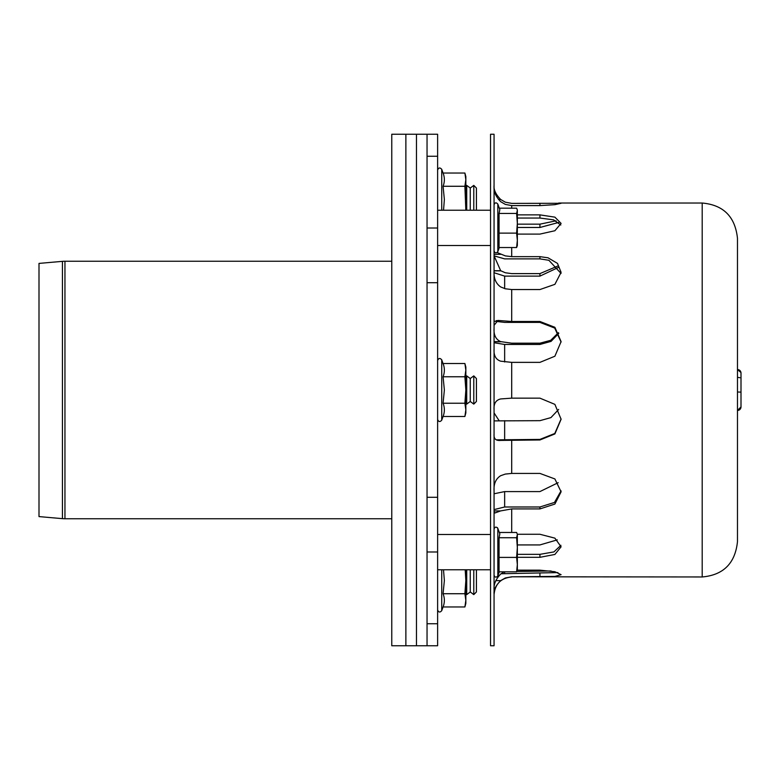 <?xml version="1.0" encoding="UTF-8"?>
<svg xmlns="http://www.w3.org/2000/svg" width="780" height="780" viewBox="0 0 780 780"><rect width="100%" height="100%" fill="white"/><g stroke="black" fill="none" stroke-linecap="round" stroke-linejoin="round"><path stroke-width="1.17" d="M499.063 557.408L499.063 571.808L516.614 571.808L517.345 569.77L517.345 534.495L516.614 537.732L517.345 547.57L516.614 557.408L499.063 557.408L499.063 537.732L499.834 533.881L497.825 528.372C496.216 526.539 494.959 526.754 494.062 529.035M499.317 532.467L516.614 532.467L517.179 533.881M499.063 537.732L516.614 537.732M516.614 571.808L517.345 564.613L516.614 557.408M499.063 233.132L499.063 247.533L516.614 247.533L517.345 245.505L517.345 210.23L516.614 213.457L517.345 223.294L516.614 233.132L499.063 233.132L499.063 213.457L499.834 209.605L497.825 204.097C496.216 202.264 494.959 202.488 494.062 204.76M499.317 208.192L516.614 208.192L517.179 209.605M499.063 213.457L516.614 213.457M516.614 247.533L517.345 240.338L516.614 233.132M470.252 569.77L470.252 591.962L473.782 594.604L476.424 591.962L476.424 569.77M473.782 594.604L473.782 569.77M470.252 591.962L466.723 594.604L466.723 569.77M476.424 210.23L476.424 188.038L473.782 185.396L473.782 210.23M470.252 210.23L470.252 188.038L473.782 185.396M466.723 210.23L466.723 185.396L470.252 188.038M476.424 390L476.424 378.534L473.782 375.892L473.782 404.108L476.424 401.466L476.424 390M473.782 404.108L470.252 401.466L470.252 378.534L473.782 375.892M470.252 401.466L466.723 404.108L466.723 375.892L470.252 378.534M437.619 623.756L427.04 623.756L427.04 645.752L391.765 645.752L391.765 134.248L405.873 134.248L405.873 645.752L405.873 134.248L416.462 134.248L416.462 645.752L416.462 134.248L427.04 134.248L427.04 645.752L437.619 645.752L437.619 134.248L427.04 134.248L427.04 156.244L437.619 156.244M437.619 228.004L427.04 228.004L427.04 551.996L437.619 551.996M443.498 569.77L444.366 580.495L443.079 593.726C444.776 598.143 444.776 602.56 443.079 606.967L441.733 610.672C439.969 612.67 438.594 612.427 437.619 609.95M465.202 569.77L465.845 580.495L464.89 593.726L465.845 600.346L464.89 606.967L443.079 606.967M464.89 593.726L443.079 593.726M465.845 569.77L465.845 603.418L464.89 606.967M464.89 376.76L465.845 390L465.845 367.068L464.89 363.519L465.845 370.139L464.89 376.76L443.079 376.76L444.366 390L443.079 403.24C444.776 407.648 444.776 412.064 443.079 416.481L441.733 420.176C439.969 422.175 438.594 421.941 437.619 419.455C438.594 421.941 439.969 422.175 441.733 420.176L441.733 359.824C439.969 357.825 438.594 358.059 437.619 360.545C438.594 358.059 439.969 357.825 441.733 359.824L443.654 365.293M443.079 376.76C444.776 372.352 444.776 367.936 443.079 363.519L464.89 363.519M464.89 416.481L465.845 412.932L465.845 390L464.89 403.24L465.845 409.861L464.89 416.481L443.079 416.481M464.89 403.24L443.079 403.24M443.079 186.274C444.776 181.857 444.776 177.44 443.079 173.033L464.89 173.033L465.845 176.582L465.845 179.653L464.89 173.033L465.845 179.653L464.89 186.274L443.079 186.274L444.366 199.505L443.566 209.771M464.89 186.274L465.845 210.23M465.845 179.653L465.845 199.505M62.439 261.349A28.928 28.928 0 0 1 64.954 261.241L64.954 518.758L62.439 518.651L62.439 261.349L39 263.406L39 516.594L62.439 518.651M737.471 391.989L741 392.135M741 407.111L740.981 407.296A3.53 3.53 0 0 1 737.471 410.456L740.893 407.784M494.062 202.469L494.335 203.765M494.062 185.406C493.594 189.725 495.797 194.425 500.672 199.485L505.323 202.186L511.7 203.385L561.093 203.287L554.892 204.672L539.926 205.598L511.7 205.598L505.323 204.399L500.672 201.679C495.827 196.657 493.623 191.656 494.062 186.683M500.672 199.485L498.459 199.485M497.143 252.544L505.323 255.889L511.7 256.649L539.926 256.649L548.048 257.8L557.495 263.406L561.093 272.337L554.892 284.349L539.926 289.546L511.7 289.546L505.323 288.785L500.672 286.942C495.817 283.54 493.613 278.216 494.062 270.982M494.062 251.96L494.12 251.433M500.672 254.319L494.062 254.319M560.8 225.011L553.625 219.862L539.926 218.039L517.345 218.039M517.345 214.87L539.926 214.87L554.892 217.152L561.093 223.411L554.892 230.743L539.926 234.097L517.345 234.097M561.044 273.448L548.886 260.286L539.926 258.882L504.65 258.882L494.062 255.859M494.062 325.319L497.981 320.444L511.7 321.477L539.926 321.477L554.892 327.308L561.093 341.611L554.892 356.226L539.926 362.369L511.7 362.369L500.672 361.179C495.817 359.56 493.613 355.485 494.062 348.952M490.542 209.157L490.542 134.248L494.062 134.248L494.062 645.752L490.542 645.752L490.542 209.157M561.083 342.069L554.726 328.068L539.926 322.394L504.65 322.394L494.11 321.165M499.366 440.407L499.98 440.417M494.062 409.87C493.594 403.728 495.797 400.091 500.672 398.941L511.7 398.151L539.926 398.151L554.892 404.372L561.093 419.25L554.892 433.933L539.926 439.969L500.672 440.407C495.827 440.885 493.623 438.76 494.062 434.031M495.807 580.632L500.672 580.632C495.817 585.556 493.613 589.894 494.062 593.639M494.062 589.807C493.594 584.386 495.797 579.14 500.672 574.06L504.241 571.808M494.062 510.91L500.672 510.91L494.89 512.996L494.062 511.495M494.062 490.971C493.594 483.863 495.797 478.774 500.672 475.702L505.323 474.074L511.7 473.421L539.926 473.421L554.892 478.949L561.093 491.829L554.892 504.055L539.926 508.921L511.7 508.921L500.672 510.91M500.672 320.629L496.255 320.629M496.304 439.842L539.926 439.413L554.794 433.475L561.093 418.967M517.286 534.271L539.926 534.271L554.892 538.151L561.093 546.8L554.892 554.453L539.926 557.32L517.345 557.32M517.345 554.346L539.926 554.346L553.907 551.918L560.917 545.308M551.06 570.989L516.779 571.477M517.247 570.16L539.926 570.16L554.892 571.73L561.093 574.665L554.892 576.41L511.7 576.791L505.323 577.97L500.672 580.632M501.014 573.758L557.914 572.588M494.062 509.613L504.65 506.99L539.926 506.99L554.483 502.437L561.064 490.864M494.062 328.234C493.594 335 495.797 339.466 500.672 341.62L494.062 341.62M494.091 255.869L500.672 270.719L494.062 270.719M494.062 412.903L499.142 420.732M494.695 420.888L539.926 420.673L550.914 417.612L558.646 409.451M558.178 482.683L539.926 491.585L504.65 491.585L494.062 493.769M558.792 333.314L551.05 341.386L539.926 344.458L504.65 344.458L494.062 342.742M500.672 341.62L511.7 343.19L539.926 343.19L550.729 340.304L558.431 332.68M500.653 341.786L494.062 341.786M558.792 222.417L539.926 227.477L517.345 227.477M517.345 224.162L539.926 224.162L556.101 220.808M558.792 267.257L539.926 276.12L504.65 276.12L494.091 272.747M500.672 270.719L505.323 272.766L511.7 273.614L539.926 273.614L557.837 266.009M500.653 270.845L494.062 270.845M557.281 539.877L539.926 544.928L517.345 544.928M737.471 282.74L737.471 238.309C735.189 216.694 723.431 204.925 702.195 203.034L702.195 576.966C723.431 575.075 735.189 563.306 737.471 541.691L737.471 282.74M740.961 407.462L737.471 410.456L741 406.936L741 373.064A3.53 3.53 0 0 0 737.471 369.544A3.53 3.53 0 0 1 741 373.064L741 372.889M741 375.18L741 404.82M499.317 571.808L497.825 575.903L497.825 528.372L497.299 527.582M499.317 247.533L497.825 251.628L497.825 204.097M427.04 282.721L437.619 282.721M427.04 497.279L437.619 497.279M441.733 569.77L441.733 610.672M443.079 173.033L441.733 169.328L441.733 210.23M539.926 218.039L539.926 214.87M539.926 205.598L539.926 203.385M539.926 258.882L539.926 256.649M511.7 321.477L511.7 289.546M511.7 256.649L511.7 247.533M511.7 208.192L511.7 205.598M539.926 439.413L539.926 439.969M539.926 554.346L539.926 557.32M539.926 573.28L539.926 576.791M539.926 506.99L539.926 508.921M539.926 322.394L539.926 321.477M511.7 398.151L511.7 362.369M511.7 532.467L511.7 508.921M702.195 576.966L511.7 576.791M504.65 573.28L504.65 571.808M539.926 344.458L539.926 343.19M539.926 227.477L539.926 224.162M539.926 276.12L539.926 273.614M511.7 473.421L511.7 439.969M504.65 288.61L504.65 276.12M504.65 361.978L504.65 344.458M504.65 439.413L504.65 420.673M504.65 506.99L504.65 491.585M737.471 377.432A3.53 1.209 180 0 1 739.889 377.754M497.825 575.903C496.216 577.736 494.959 577.512 494.062 575.24M497.825 251.628C496.216 253.461 494.959 253.246 494.062 250.965M465.845 593.941L466.723 594.604M465.845 186.059L466.723 185.396M465.845 403.445L466.723 404.108M465.845 376.555L466.723 375.892M490.542 210.23L437.619 210.23M490.542 245.505L437.619 245.505M490.542 534.495L437.619 534.495M490.542 569.77L437.619 569.77M441.733 169.328C439.969 167.329 438.594 167.573 437.619 170.05M391.765 261.241L64.954 261.241M391.765 518.758L64.954 518.758M511.7 576.966C500.994 578.009 495.115 583.889 494.062 594.604M737.471 369.544L740.961 372.538M702.195 203.034L558.694 203.034"/></g></svg>
